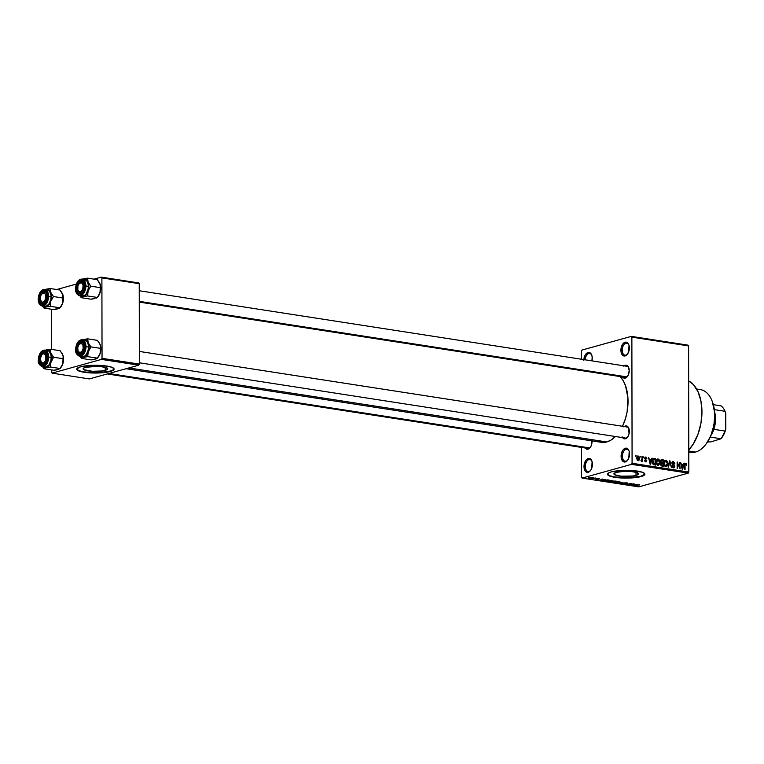 <?xml version="1.0" encoding="UTF-8"?>
<svg xmlns="http://www.w3.org/2000/svg" width="764" height="764" viewBox="0 0 764 764"><rect width="100%" height="100%" fill="white"/><g stroke="black" fill="none" stroke-linecap="round" stroke-linejoin="round"><path stroke-width="1.15" d="M626.06 449.261A6.074 3.572 -81.2 0 0 622.412 456.213A6.074 3.572 -81.2 0 0 626.079 461.141L625.334 461.943A7.01 4.126 98.8 0 1 621.103 456.261A7.01 4.126 98.8 0 1 625.315 448.229L626.06 449.261L627.874 449.547L626.06 449.261A6.074 3.572 98.8 0 1 626.996 449.203A6.074 3.572 98.8 0 1 629.154 451.161A6.074 3.572 -81.2 0 0 626.06 449.261L625.315 448.229L627.655 448.735L629.211 451.381L628.839 457.922L627.674 460.138L625.334 461.943L623.72 461.867L622.354 460.759L621.189 457.569L621.428 453.549L622.975 450.034L625.315 448.229A7.01 4.126 98.8 0 1 629.03 450.798A7.01 4.126 98.8 0 1 627.559 460.291A7.01 4.126 98.8 0 1 625.334 461.943L626.079 461.141A6.074 3.572 98.8 0 1 625.143 461.208A6.074 3.572 98.8 0 1 622.45 455.439A6.074 3.572 98.8 0 1 626.06 449.261M625.878 343.237A6.074 3.572 -81.2 0 0 622.23 350.189A6.074 3.572 -81.2 0 0 625.897 355.117L625.153 355.919A7.01 4.126 98.8 0 1 620.922 350.227A7.01 4.126 98.8 0 1 625.124 342.205L625.878 343.237L627.693 343.513L625.878 343.237A6.074 3.572 98.8 0 1 626.814 343.17A6.074 3.572 98.8 0 1 628.963 345.137A6.074 3.572 -81.2 0 0 625.878 343.237L625.124 342.205L627.473 342.711L629.03 345.357L628.648 351.898L626.766 354.945L625.153 355.919L623.539 355.843L622.163 354.735L621.008 351.545L621.237 347.515L622.784 344.01L625.124 342.205A7.01 4.126 98.8 0 1 628.839 344.774A7.01 4.126 98.8 0 1 627.368 354.267A7.01 4.126 98.8 0 1 625.153 355.919L625.897 355.117A6.074 3.572 98.8 0 1 624.952 355.174A6.074 3.572 98.8 0 1 622.259 349.415A6.074 3.572 98.8 0 1 625.878 343.237M588.777 353.541A6.074 3.572 -81.2 0 0 585.157 359.806A6.074 3.572 98.8 0 1 588.777 353.541L590.591 353.818L588.777 353.541A6.074 3.572 98.8 0 1 589.712 353.474A6.074 3.572 98.8 0 1 591.871 355.441A6.074 3.572 -81.2 0 0 588.777 353.541L588.032 352.51L588.777 353.541M583.858 359.605A7.01 4.126 98.8 0 1 588.032 352.51L589.646 352.586L591.537 354.582L592.176 356.883L591.938 360.904M588.958 459.565A6.074 3.572 -81.2 0 0 585.319 466.527A6.074 3.572 -81.2 0 0 588.987 471.445L588.242 472.248A7.01 4.126 98.8 0 1 584.011 466.565A7.01 4.126 98.8 0 1 588.213 458.534L588.958 459.565L590.782 459.852L588.958 459.565A6.074 3.572 98.8 0 1 589.904 459.508A6.074 3.572 98.8 0 1 592.052 461.475A6.074 3.572 -81.2 0 0 588.958 459.565L588.213 458.534L590.553 459.04L592.119 461.685L591.737 468.227L590.582 470.443L588.242 472.248L586.628 472.171L585.253 471.063L584.097 467.874L584.326 463.853L585.873 460.339L588.213 458.534A7.01 4.126 98.8 0 1 591.928 461.103A7.01 4.126 98.8 0 1 590.457 470.595A7.01 4.126 98.8 0 1 588.242 472.248L588.987 471.445A6.074 3.572 98.8 0 1 588.041 471.512A6.074 3.572 98.8 0 1 585.348 465.744A6.074 3.572 98.8 0 1 588.958 459.565M105.231 370.311A12.3 2.559 -0.1 0 1 91.518 371.228A12.3 2.559 -0.1 0 1 83.114 368.811A12.3 2.559 -0.1 0 1 85.587 367.274L98.489 366.309L106.005 367.474L107.686 368.916L106.492 369.881L101.66 370.989L92.339 371.275L83.801 369.652L83.505 368.172L85.587 367.274A12.3 2.559 -0.1 0 1 99.31 366.357A12.3 2.559 -0.1 0 1 107.705 368.773A12.3 2.559 -0.1 0 1 105.231 370.311L105.231 367.236L105.231 370.311M76.744 369.012A18.689 3.887 179.9 0 0 89.904 372.517A18.689 3.887 179.9 0 0 110.341 371.103L110.341 371.466A18.689 3.887 -0.1 0 1 89.493 372.851A18.689 3.887 -0.1 0 1 76.725 369.193A18.689 3.887 -0.1 0 1 80.478 366.844L76.753 368.974L77.775 370.473L81.471 371.772L90.744 372.928L107.858 372.039L112.251 370.817L114.075 369.346L113.922 368.582L111.515 367.159L103.522 365.641L89.245 365.498L80.478 366.844A18.689 3.887 -0.1 0 1 101.335 365.459A18.689 3.887 -0.1 0 1 114.103 369.127A18.689 3.887 -0.1 0 1 110.341 371.466L110.341 371.103A18.689 3.887 179.9 0 0 114.084 368.945L112.251 370.454L107.858 371.667L94.364 372.67L84.174 371.915L79.313 370.788L76.906 369.365M636.02 475.37A12.3 2.559 -0.1 0 1 622.307 476.278A12.3 2.559 -0.1 0 1 613.903 473.871A12.3 2.559 -0.1 0 1 616.376 472.324L624.484 471.321L631.541 471.531L636.794 472.534L638.475 473.976L637.281 474.941L632.449 476.039L620.865 476.163L614.59 474.711L613.922 473.728L616.376 472.324A12.3 2.559 -0.1 0 1 630.099 471.417A12.3 2.559 -0.1 0 1 638.503 473.823A12.3 2.559 -0.1 0 1 636.02 475.37L636.02 472.295L636.02 475.37M607.533 474.062A18.689 3.887 179.9 0 0 620.693 477.567A18.689 3.887 179.9 0 0 641.13 476.163L641.13 476.526A18.689 3.887 -0.1 0 1 620.282 477.911A18.689 3.887 -0.1 0 1 607.514 474.243A18.689 3.887 -0.1 0 1 611.276 471.904L608.106 473.269L607.695 474.788L608.564 475.523L614.963 477.338L621.533 477.987L635.696 477.548L643.04 475.876L644.864 474.406L644.711 473.642L642.304 472.209L630.873 470.443L620.034 470.557L611.276 471.904A18.689 3.887 -0.1 0 1 632.124 470.519A18.689 3.887 -0.1 0 1 644.892 474.177A18.689 3.887 -0.1 0 1 641.13 476.526L641.13 476.163A18.689 3.887 179.9 0 0 644.873 473.995L641.13 476.163L628.81 477.691L614.963 476.975L610.102 475.848L607.695 474.425M624.188 365.851A6.542 3.849 98.8 0 1 625.277 365.297L625.869 366.109L625.277 365.297L626.05 365.211L628.065 366.395L629.221 370.607L628.084 375.449L625.305 378.094A6.542 3.849 98.8 0 1 622.469 376.929M623.777 366.204L625.277 365.297A6.542 3.849 98.8 0 1 628.743 367.694A6.542 3.849 98.8 0 1 627.378 376.556A6.542 3.849 98.8 0 1 625.305 378.094L626.05 377.292A5.606 3.304 -81.2 0 0 627.607 376.241A5.606 3.304 98.8 0 1 626.05 377.292L625.305 378.094L623.796 378.027L622.03 376.155M625.258 438.039A5.606 3.304 -81.2 0 0 626.155 437.992L625.41 438.784A6.542 3.849 98.8 0 1 622.574 437.629M624.293 426.541A6.542 3.849 98.8 0 1 625.382 425.987L625.974 426.809L625.382 425.987L626.891 426.054L628.657 427.926L629.039 433.828L628.189 436.139L626.174 438.45L623.901 438.717L622.135 436.855M591.928 440.436L591.355 445.402L590.266 447.465L588.834 448.353A5.606 3.304 -81.2 0 0 590.391 447.303A5.606 3.304 98.8 0 1 588.834 448.353L588.089 449.156A6.542 3.849 98.8 0 1 585.253 447.99M588.834 448.353A5.606 3.304 98.8 0 1 587.965 448.411M623.882 426.895L625.382 425.987A6.542 3.849 98.8 0 1 628.858 428.384A6.542 3.849 98.8 0 1 627.483 437.247A6.542 3.849 98.8 0 1 625.41 438.784L626.155 437.992A5.606 3.304 -81.2 0 0 627.712 436.932A5.606 3.304 98.8 0 1 626.155 437.992A5.606 3.304 98.8 0 1 625.286 438.039L139.363 362.785M626.031 366.328L627.702 366.586L626.031 366.328A5.606 3.304 98.8 0 1 626.891 366.271A5.606 3.304 98.8 0 1 628.867 368.067A5.606 3.304 -81.2 0 0 626.031 366.328M626.05 377.292A5.606 3.304 98.8 0 1 625.181 377.349L139.258 302.095M688.784 449.929A39.251 23.101 -81.2 0 0 701.954 411.767A39.251 23.101 -81.2 0 0 688.66 380.959L693.273 384.493L697.933 391.54L700.913 400.909L701.954 411.767L700.951 423.189L698.01 434.2L693.368 443.836L688.784 449.929M128.858 367.942L606.74 441.955A35.507 20.905 -81.2 0 0 615.45 436.521L610.904 440.131L606.74 441.955L128.858 367.942M622.498 426.264A35.507 20.905 -81.2 0 0 620.148 376.576L623.157 380.606L625.487 385.619L627.932 397.92L627.139 411.634L625.544 418.366L622.498 426.264M631.866 337.134L632.086 463.271L688.822 472.056L688.603 345.92L631.866 337.134L631.303 336.37L688.039 345.166L688.603 345.92L688.039 345.166L631.303 336.37L581.834 350.113L631.303 336.37L631.866 337.134L632.086 463.271L631.522 464.34L688.259 473.126L638.79 486.869L582.063 478.083L631.522 464.34L632.086 463.271L688.822 472.056L688.603 345.92L631.866 337.134M640.079 457.197L640.557 456.356L640.079 457.197M641.98 458.992L641.98 456.576L642.467 461.303L641.989 460.482L641.54 461.217L640.967 460.902L641.98 458.992L640.967 460.902L641.989 460.482L642.467 461.303L642.457 456.652L641.98 456.576L641.98 458.992M643.336 457.703L643.813 456.862L643.336 457.703M645.733 461.895L646.802 460.73L644.558 458.486L645.675 457.731L646.869 458.744L645.704 457.073L644.558 458.4L645.475 457.053L646.716 457.999L646.869 458.744L645.742 457.741L645.036 458.352L646.793 460.988L645.733 461.895L644.663 460.663L645.828 461.236L646.325 460.749L644.558 458.4L646.325 460.749L645.714 461.227L644.635 460.396L646.163 461.876M651.186 459.909L652.093 458.142L650.661 464.311L650.154 464.235L648.626 457.607L649.543 459.661L651.186 459.909L649.543 459.661L648.626 457.607L650.154 464.235L650.661 464.311L652.093 458.142L651.186 459.909L649.285 460.444L651.186 459.909M658.062 458.983L656.706 459.747L656.238 461.972L658.071 465.543L659.905 462.468L659.418 462.602L659.905 462.468L659.428 460.195L658.062 458.983L657.107 459.25L658.272 459.03L659.313 459.966L659.829 463.576L658.301 465.562L656.944 464.76L656.257 462.535L656.477 460.253L657.556 459.011M665.864 460.195L664.508 460.959L664.04 463.185L665.874 466.756L667.707 463.672L667.23 463.805L667.23 461.408L665.864 460.195L664.909 460.463L666.074 460.243L667.115 461.179L667.631 464.789L666.103 466.775L664.747 465.973L664.059 463.738L664.279 461.456L665.358 460.214M685.671 463.261L684.601 465.228L685.079 469.65L685.079 465.257L684.601 465.391L685.146 464.407L684.63 464.55L685.652 464.006L686.702 465.41L686.416 463.824L685.031 463.442L686.273 463.605L686.702 465.41L685.9 464.12L685.212 464.226L684.611 469.573L684.63 464.522L685.318 463.271M683.217 464.875L684.124 463.099L682.691 469.277L682.185 469.201L680.657 462.564L681.574 464.617L683.217 464.875L681.574 464.617L680.657 462.564L682.185 469.201L682.691 469.277L684.124 463.099L683.217 464.875L681.316 465.4L683.217 464.875M679.654 467.53L679.645 462.411L680.132 468.876L677.611 463.366L677.62 468.494L677.143 468.418L677.133 462.019L679.654 467.53L677.133 462.019L677.143 468.418L677.62 468.494L677.611 463.366L680.132 468.876L679.645 462.411L679.654 467.53M673.418 467.921L674.765 466.384L671.852 463.165L673.275 462.086L674.899 463.748L673.323 461.351L671.842 462.974L673.027 461.332L674.803 462.936L674.421 463.758L673.189 462.077L672.32 462.917L674.421 465.152L674.688 467.033L673.265 467.893L672.005 466.155L672.454 465.782L673.571 467.186L674.287 466.116L672.253 464.302L671.842 462.974L672.568 464.607L674.144 465.61L673.399 467.176L671.986 465.792L673.924 467.902M668.032 467.005L669.971 460.912L671.394 467.53L669.77 461.628L668.529 467.081L668.032 467.005L668.529 467.081L669.77 461.628L671.394 467.53L669.512 460.835L668.032 467.005M661.882 459.661L660.44 461.313L661.146 459.708L663.353 459.89L663.372 466.288L661.376 465.897L660.669 464.894L661.089 462.984L660.44 461.313L661.089 462.984L660.583 464.245L661.891 466.059L663.372 466.288L663.353 459.89L661.242 459.67M654.156 458.467L652.37 461.418L653.105 458.706L655.55 458.677L655.56 465.075L653.478 464.636L652.58 463.185L652.37 461.418L653.478 464.636L655.56 465.075L655.55 458.677L653.506 458.486M638.083 460.711L639.401 458.505L638.924 458.639L639.401 458.505L638.074 455.888L636.756 458.142L637.004 456.576L637.911 455.879L639.21 457.082L639.153 460.043L637.759 460.606L636.813 458.944L636.756 458.142L638.465 460.692M635.6 456.5L636.078 455.659L635.6 456.5M581.28 351.182L581.289 359.204L581.28 351.182L581.834 350.113L581.28 351.182M581.442 447.398L581.499 477.319L582.063 478.083L631.522 464.34L688.259 473.126L688.822 472.056L688.259 473.126L638.79 486.869L582.063 478.083L581.499 477.319L581.442 447.398M593.638 477.681L593.074 477.834L593.638 477.681M596.894 478.188L596.331 478.34L596.894 478.188M605.145 479.467L601.917 479.477L602.185 479.009L599.769 480.336L605.651 479.544L601.917 479.477L602.185 479.009L599.769 480.336L605.145 479.467M612.413 480.833L609.156 480.461L607.084 481.444L611.171 481.377L612.384 480.9L611.668 480.451L607.819 480.728L607.628 481.578L611.534 481.282L612.413 480.833L611.668 480.451M620.225 482.046L617.369 481.626L614.781 482.6L618.573 482.676L620.187 482.103L619.47 481.664L615.631 481.941L615.431 482.781L619.337 482.495L620.225 482.046L619.47 481.664M626.929 482.819L624.054 482.991L624.876 483.803L622.259 483.688L625.296 483.889L625.764 483.574L624.56 483.106L625.334 482.886L627.397 483.354L624.303 482.905L625.191 483.65L622.717 483.402L622.975 483.946L625.401 483.86L624.79 482.972L627.168 483.431L627.168 482.858L627.168 483.431M637.176 484.424L635.591 484.691L633.948 484.433L634.216 483.965L631.799 485.293L637.682 484.5L635.591 484.691L633.948 484.433L634.216 483.965L631.799 485.293L637.176 484.424M639.745 484.892L634.216 485.665L639.277 484.729M633.203 483.813L630.052 484.682L631.198 483.497L630.692 483.421L626.757 484.51L630.386 483.707L629.23 484.901L629.737 484.978L633.671 483.879L630.052 484.682L631.198 483.497L630.692 483.421L626.757 484.51L630.386 483.707L629.23 484.901L629.737 484.978L633.203 483.813M623.061 482.237L617.637 483.106L622.861 482.409L620.998 483.622L623.061 482.237L617.637 483.106L622.861 482.409L620.998 483.622L623.061 482.237M615.44 481.062L610.808 481.931L612.976 482.38L616.911 481.291L611.181 481.673L612.976 482.38L616.911 481.291L615.44 481.062M607.714 479.859L602.92 480.651L605.174 481.167L609.109 480.078L603.932 480.136L603.159 480.833L605.174 481.167L609.109 480.078L607.714 479.859M599.31 478.541L595.805 479.181L599.625 478.952L597.238 478.617L597.725 479.248L596.369 479.362L598.26 479.305L597.792 478.675L599.549 478.971M595.538 477.977L591.756 478.589L595.538 477.977M591.68 477.357L588.146 477.92L590.792 478.14L592.196 477.71L591.68 477.357L588.853 477.576L588.719 478.178L591.527 477.977L591.68 477.357L591.527 477.977M51.341 309.21L51.417 349.377L51.341 309.21M51.446 369.9L52.019 373.138L101.478 359.395L138.809 365.182L89.34 378.915L52.019 373.138L101.478 359.395L102.042 358.326L139.363 364.103L139.229 283.673L101.898 277.895L102.042 358.326L101.898 277.895L101.335 277.131L138.666 282.919L139.229 283.673L138.666 282.919L101.335 277.131L94.067 279.156L101.335 277.131L101.898 277.895L139.229 283.673L139.363 364.103L102.042 358.326L101.478 359.395L138.809 365.182L139.363 364.103L138.809 365.182L89.34 378.915L52.019 373.138L51.446 369.9M56.737 289.527L76.314 284.084L56.737 289.527M126.06 368.716L601.249 442.318A35.507 20.905 -81.2 0 0 606.74 441.955L602.576 442.452L598.565 441.582M583.82 360.532L585.052 355.346L588.032 352.51A7.01 4.126 98.8 0 1 591.747 355.079A7.01 4.126 98.8 0 1 591.947 360.856M591.976 440.885A6.542 3.849 98.8 0 1 590.161 447.618A6.542 3.849 98.8 0 1 588.089 449.156L586.58 449.089L584.804 447.217M626.136 427.019A5.606 3.304 98.8 0 1 627.005 426.961A5.606 3.304 98.8 0 1 628.973 428.757A5.606 3.304 -81.2 0 0 626.136 427.019M627.788 459.985A6.074 3.572 98.8 0 1 626.079 461.141A6.074 3.572 -81.2 0 0 627.788 459.985M627.597 353.952A6.074 3.572 98.8 0 1 625.897 355.117A6.074 3.572 -81.2 0 0 627.597 353.952M590.687 470.29A6.074 3.572 98.8 0 1 588.987 471.445A6.074 3.572 -81.2 0 0 590.687 470.29M639.076 484.701L639.076 485.226L639.076 484.701M634.97 484.796L632.42 485.216L633.652 484.281L634.97 484.796L632.42 485.216L634.97 484.796M629.737 484.376L629.737 484.978L629.737 484.376M630.052 484.051L630.052 484.682L630.052 484.051M625.401 483.86L624.79 482.972M622.717 483.402L622.975 483.946M619.021 481.788L619.337 482.495L615.889 482.657L615.402 482.008L619.021 481.606L618.286 482.561L615.402 482.294L618.21 481.731L619.021 481.788L618.869 482.418M615.889 482.657L615.402 482.294M615.631 481.941L615.431 482.781M612.976 482.17L611.725 481.568L612.709 481.196L614.141 481.855L612.967 482.179L611.725 481.731L614.141 481.654L612.967 482.179M611.181 481.673L611.506 482.151M615.975 481.339L614.6 481.721L613.32 481.053L615.975 481.139L614.6 481.721L613.32 481.224L615.975 481.339M607.819 480.728L607.628 481.578M611.066 481.205L608.087 481.444L607.6 480.795L611.21 480.403L611.066 481.205L609.357 481.492L607.724 481.005L610.837 480.537L611.066 481.205L611.763 480.89L611.21 480.585M603.837 480.747L604.4 480.021L608.173 480.136L605.155 480.967L603.722 480.709L604.4 480.212L608.173 479.935L603.837 480.747M603.722 480.709L604.4 480.212M602.939 479.83L600.389 480.25L601.621 479.314L602.939 479.83L600.389 480.25L602.939 479.83M588.719 477.615L588.719 478.178L588.719 477.615M588.853 477.576L588.719 478.178M591.049 477.901L589.139 478.073L589.35 477.452L591.26 477.309L589.961 478.092L589.139 478.073L589.35 477.634L591.049 477.901L591.613 477.347M608.087 481.444L607.6 481.081M686.416 463.824L685.719 464.025L686.416 463.824M685.327 464.092L684.659 464.283M685.146 464.407L685.652 464.006M683.57 463.251L684.124 463.099L683.57 463.251M683.054 465.601L682.061 468.657L681.335 465.505L683.054 465.601L681.736 465.391L682.405 468.571L683.054 465.601M679.645 462.612L680.122 462.487L679.645 462.612M677.133 463.49L677.611 463.366L677.133 463.49M677.133 462.239L677.639 462.096L677.133 462.239M673.323 461.351L672.74 461.37M672.511 467.425L673.399 467.176L672.511 467.425M672.587 467.492L673.399 467.176M669.455 461.055L669.971 460.912L669.455 461.055M669.283 461.762L669.77 461.628L669.283 461.762M669.054 462.745L669.57 462.602L669.054 462.745M667.23 461.408L666.724 461.551L667.23 461.408M665.874 466.756L666.389 466.728M663.62 460.816L664.986 462.029M664.728 461.59L664.231 461.064M665.091 466.432L665.387 465.41M667.23 463.586L665.874 466.011L664.976 466.26L665.874 466.011L664.26 464.884L664.518 463.28L664.04 463.404L665.874 460.94L667.23 463.385L666.361 461.15L664.966 461.341L664.518 463.462L665.158 465.582L666.676 465.734L667.23 463.586M665.052 466.327L665.874 466.011M664.355 461.275L665.874 460.94M660.573 460.425L661.051 460.501L660.573 460.425M661.586 460.377L663.353 459.89L661.586 460.377M662.885 463.547L662.894 465.467L661.366 465.887L662.894 465.467L661.041 465.62L662.063 465.333L660.583 464.34L661.5 463.395L660.659 463.633L662.885 463.547L661.395 463.433L661.061 464.331L661.414 465.142L662.894 465.467L662.885 463.547M662.885 460.558L662.885 462.803L660.755 463.395L662.885 462.803L661.013 462.917L661.949 462.659L660.449 461.513L661.385 460.406L660.507 460.654L662.885 460.558L661.385 460.406L660.917 461.227L661.366 462.459L662.885 462.803L662.885 460.558M659.428 460.195L658.921 460.339L659.428 460.195M658.071 465.543L658.587 465.524M655.818 459.613L657.183 460.826M656.925 460.377L656.419 459.852M657.288 465.219L657.575 464.206M657.25 465.114L658.874 464.531L659.38 463.242L659.428 462.382L658.062 464.798L657.174 465.047L658.062 464.798L656.448 463.672L656.715 462.067L656.238 462.201L658.071 459.727L659.428 462.382L659.141 460.749L658.071 459.727M652.752 459.221L655.55 458.677L652.752 459.221M653.029 459.966L653.191 463.404L655.082 464.254L655.082 459.355L655.082 464.254L653.201 464.416L654.242 464.12L652.943 464.063L653.564 463.891L652.848 461.504L652.37 461.628L653.029 459.966L652.475 460.119L655.082 459.355L653.65 459.231L653.029 459.966L654.223 459.221M651.539 458.295L652.093 458.142L651.539 458.295M651.024 460.635L650.03 463.7L649.304 460.539L651.024 460.635L649.706 460.434L650.374 463.605L651.024 460.635M645.036 458.352L645.675 457.731M644.969 461.437L645.714 461.227L644.969 461.437M646.325 460.749L645.714 461.227M643.336 456.987L643.813 456.862L643.336 456.987M641.98 456.776L642.457 456.652L641.98 456.776M640.996 460.759L641.989 460.482L640.996 460.759M641.426 461.227L641.989 460.482M640.079 456.49L640.557 456.356L640.079 456.49M637.377 460.291L638.857 459.25L638.933 458.429L637.348 460.253L638.093 460.043L636.765 458.304L638.064 456.547L638.933 458.429L638.064 456.547M636.909 456.824L637.854 456.566L637.262 458.744L638.093 460.043M635.6 455.793L636.078 455.659L635.6 455.793M657.728 459.737L656.725 462.44L658.062 464.798M688.784 452.097L690.646 452.383A31.773 18.699 -81.2 0 0 695.565 452.059A31.773 18.699 98.8 0 1 688.784 451.925M696.94 389.592A31.773 18.699 98.8 0 1 712.306 401.549A31.773 18.699 98.8 0 1 705.64 444.591A31.773 18.699 98.8 0 1 695.565 452.059L688.784 451.008L695.565 452.059A31.773 18.699 -81.2 0 0 714.474 419.751A31.773 18.699 -81.2 0 0 700.378 389.592L696.615 389M712.306 401.549L714.712 413.018L714.025 424.927L710.635 436.254L706.07 444.027A30.837 18.155 -81.2 0 0 712.554 402.236A30.837 18.155 -81.2 0 0 712.43 401.902M88.681 343.752L88.175 342.683A9.092 5.358 98.8 0 1 88.92 346.932L90.887 346.866L88.175 342.683L87.717 338.844L97.41 340.352L99.626 343.466L100.628 346.541L100.59 348.365L90.887 346.866L88.681 343.752M78.129 351.163A5.606 3.304 -81.2 0 0 82.779 352.529A5.606 3.304 98.8 0 1 80.354 353.646A5.606 3.304 98.8 0 1 78.129 351.163A5.606 3.304 -81.2 0 0 78.243 351.536A5.606 3.304 -81.2 0 0 80.373 353.646A5.606 3.304 -81.2 0 0 82.779 352.529A5.606 3.304 98.8 0 1 80.373 353.646A5.606 3.304 98.8 0 1 80.354 353.646A5.606 3.304 98.8 0 1 78.129 351.163M76.524 349.081L77.661 349.043L76.524 349.081L77.67 344.23L80.449 341.584L81.958 341.661L83.238 342.692L84.393 346.894A6.542 3.849 98.8 0 1 82.55 352.844A6.542 3.849 98.8 0 1 78.558 354.104A6.542 3.849 98.8 0 1 76.524 349.081A6.542 3.849 98.8 0 1 79.485 342.052A6.542 3.849 98.8 0 1 83.916 343.981A6.542 3.849 98.8 0 1 84.393 346.894L83.257 351.736L80.478 354.381L78.969 354.315L77.689 353.283L76.524 349.081M75.741 349.434L75.741 349.301A7.85 4.622 98.8 0 1 80.449 340.305A7.85 4.622 98.8 0 1 85.186 346.675L85.969 346.646A8.414 4.947 -81.2 0 0 81.929 339.713M81.528 356.587L84.451 356.244L86.275 354.506L88.127 350.294L88.509 347.047A8.414 4.947 -81.2 0 0 84.737 340.133L82.197 339.741A8.414 4.947 98.8 0 1 85.969 346.646L88.509 347.047L88.118 344.001L87.02 341.642L84.422 340.104M99.721 343.676L100.819 347.63L100.686 351.134L99.654 354.687L97.439 358.144L87.745 356.645L87.87 352.882L90.887 346.866L100.59 348.365L100.141 353.426L97.505 357.934M96.121 358.918L91.126 359.901L81.433 358.392L83.467 357.342L87.745 356.645L97.439 358.144L94.698 359.319M100.122 344.535L97.41 340.352L87.717 338.844L83.429 339.55L85.53 339.646L87.784 341.823L88.872 345.777L88.509 350.447L86.79 354.582L84.88 356.645L81.433 358.392L79.848 356.32L81.433 358.392L91.126 359.901L93.466 359.596L97.439 358.144L100.141 353.426A9.092 5.358 -81.2 0 0 100.199 344.736L100.199 344.736M83.429 339.55L82.12 340.047L83.429 339.55A9.092 5.358 98.8 0 1 88.175 342.683L87.717 338.844L82.722 339.827A9.092 5.358 98.8 0 1 83.429 339.55M83.467 357.342L80.134 356.435A9.092 5.358 98.8 0 0 83.467 357.342L87.745 356.645L88.194 351.583A9.092 5.358 98.8 0 1 83.467 357.342M82.159 356.759A8.414 4.947 -81.2 0 0 88.509 347.047L85.969 346.646A8.414 4.947 98.8 0 1 79.628 356.368L82.159 356.759M79.895 356.396A8.414 4.947 -81.2 0 0 85.969 346.646L85.186 346.675L84.384 342.625L82.254 340.391L80.449 340.305L77.832 342.329L76.094 346.264L75.837 350.772L77.135 354.343L79.551 355.776L81.395 355.26L83.811 352.49L85.186 346.675A7.85 4.622 98.8 0 1 80.478 355.661A7.85 4.622 98.8 0 1 75.741 349.301L76.581 349.282M79.198 344.249A5.606 3.304 98.8 0 1 82.063 342.558A5.606 3.304 98.8 0 1 84.04 344.354A5.606 3.304 -81.2 0 0 79.198 344.249A5.606 3.304 98.8 0 1 82.044 342.558L81.156 343.37A4.67 2.75 98.8 0 1 83.19 348.374A4.67 2.75 98.8 0 1 79.771 352.605L78.043 350.982L77.737 347.601L79.026 344.44L81.156 343.37L82.884 344.994L83.19 348.374L81.901 351.526L79.771 352.605A4.67 2.75 98.8 0 1 77.995 350.848A4.67 2.75 98.8 0 1 78.978 344.516A4.67 2.75 98.8 0 1 81.156 343.37L82.044 342.558A5.606 3.304 98.8 0 1 82.063 342.558A5.606 3.304 98.8 0 1 84.04 344.354A5.606 3.304 -81.2 0 0 82.044 342.558A5.606 3.304 -81.2 0 0 79.427 343.934L78.978 344.516M89.312 349.119L90.887 346.866L88.92 346.932A9.092 5.358 98.8 0 1 88.194 351.583L89.312 349.119M97.439 358.144L98.289 357.055A9.092 5.358 -81.2 0 0 100.141 353.426L100.456 345.557M627.024 426.971L139.344 351.43L627.005 426.961M79.084 283.559A5.606 3.304 98.8 0 1 81.958 281.868A5.606 3.304 98.8 0 1 83.935 283.664A5.606 3.304 -81.2 0 0 79.084 283.559A5.606 3.304 98.8 0 1 80.249 282.336A5.606 3.304 98.8 0 1 81.958 281.868A5.606 3.304 98.8 0 1 83.935 283.664A5.606 3.304 -81.2 0 0 80.249 282.336L79.647 283.062A4.67 2.75 98.8 0 1 83.075 285.392A4.67 2.75 98.8 0 1 81.07 291.523L81.958 292.488A5.606 3.304 -81.2 0 0 82.674 291.838A5.606 3.304 98.8 0 1 81.958 292.488A5.606 3.304 98.8 0 1 80.249 292.946A5.606 3.304 98.8 0 1 78.014 290.473A5.606 3.304 -81.2 0 0 82.674 291.838A5.606 3.304 98.8 0 1 80.249 292.946A5.606 3.304 98.8 0 1 78.014 290.473M139.258 301.36L626.891 376.891L139.258 301.36M79.647 283.062L77.928 285.65L77.832 289.986L79.437 291.867L81.586 291.074L82.779 288.945L83.075 285.392L81.777 282.957L79.647 283.062L80.249 282.336A5.606 3.304 -81.2 0 0 79.313 283.243L78.864 283.826A4.67 2.75 98.8 0 1 79.647 283.062M77.89 290.148L78.138 290.836A5.606 3.304 -81.2 0 0 81.958 292.488L81.07 291.523A4.67 2.75 98.8 0 1 77.89 290.148A4.67 2.75 98.8 0 1 78.864 283.826M40.673 361.21L40.922 361.897A5.606 3.304 -81.2 0 0 44.742 363.54L43.854 362.585A4.67 2.75 98.8 0 1 40.673 361.21A4.67 2.75 98.8 0 1 41.648 354.878A4.67 2.75 98.8 0 1 42.431 354.124L43.032 353.398A5.606 3.304 -81.2 0 0 42.096 354.305L41.648 354.878M589.674 447.943L108.908 373.481L589.674 447.943M41.867 354.62A5.606 3.304 98.8 0 1 44.742 352.93A5.606 3.304 98.8 0 1 46.719 354.716A5.606 3.304 -81.2 0 0 43.032 353.398A5.606 3.304 98.8 0 1 44.742 352.93A5.606 3.304 98.8 0 1 46.719 354.716A5.606 3.304 -81.2 0 0 41.867 354.62A5.606 3.304 98.8 0 1 43.032 353.398L42.431 354.124A4.67 2.75 98.8 0 1 45.859 356.454A4.67 2.75 98.8 0 1 43.854 362.585L45.238 360.818L45.926 358.221L45.009 354.42L43.519 353.722L41.915 354.572L40.358 358.488L41.275 362.279L42.221 362.929L43.854 362.585L44.742 363.54A5.606 3.304 98.8 0 1 43.032 364.008A5.606 3.304 98.8 0 1 40.798 361.525A5.606 3.304 -81.2 0 0 45.448 362.9A5.606 3.304 98.8 0 1 44.742 363.54A5.606 3.304 -81.2 0 0 45.448 362.9A5.606 3.304 98.8 0 1 43.032 364.008A5.606 3.304 98.8 0 1 40.798 361.525M41.762 293.93A5.606 3.304 98.8 0 1 44.637 292.24A5.606 3.304 98.8 0 1 46.614 294.025A5.606 3.304 -81.2 0 0 44.618 292.23A5.606 3.304 98.8 0 1 44.637 292.24A5.606 3.304 98.8 0 1 46.614 294.025A5.606 3.304 -81.2 0 0 41.762 293.93A5.606 3.304 98.8 0 1 44.618 292.23L43.729 293.042A4.67 2.75 98.8 0 1 45.754 298.055A4.67 2.75 98.8 0 1 42.335 302.286L40.387 299.908L40.788 295.534L42.631 293.242L44.245 293.204L45.124 294.035L45.821 296.251L45.573 298.944L43.968 301.723L42.335 302.286L42.946 303.318A5.606 3.304 -81.2 0 0 45.343 302.21A5.606 3.304 98.8 0 1 42.946 303.318A5.606 3.304 98.8 0 1 42.927 303.318A5.606 3.304 98.8 0 1 40.693 300.835A5.606 3.304 -81.2 0 0 40.817 301.207A5.606 3.304 -81.2 0 0 42.946 303.318L42.335 302.286A4.67 2.75 98.8 0 1 40.568 300.519A4.67 2.75 98.8 0 1 41.542 294.188A4.67 2.75 98.8 0 1 43.729 293.042L44.618 292.23A5.606 3.304 -81.2 0 0 41.991 293.615L41.542 294.188M714.56 411.662L715.343 418.71A20.561 12.1 98.8 0 1 711.179 434.964A20.561 12.1 -81.2 0 0 715.343 418.71L714.741 418.615L715.343 418.71A20.561 12.1 -81.2 0 0 714.674 412.398A20.561 12.1 98.8 0 1 715.343 418.71L715.524 418.978A19.625 11.555 -81.2 0 0 714.636 411.939M715.524 418.978L713.862 429.33A19.625 11.555 -81.2 0 0 715.524 418.978M710.997 435.384A19.625 11.555 -81.2 0 0 713.862 429.33A19.625 11.555 98.8 0 1 710.997 435.384M725.533 412.636L725.771 413.324A18.689 11.002 -81.2 0 0 725.542 412.675L725.026 411.29L714.369 409.647L725.026 411.29A19.625 11.555 -81.2 0 0 720.977 405.846L713.337 404.672L720.977 405.846A19.625 11.555 98.8 0 1 725.026 411.29L725.771 413.324L725.8 429.263L725.055 431.068L713.862 429.33L725.055 431.068A19.625 11.555 98.8 0 1 721.178 438.565A19.625 11.555 98.8 0 1 721.035 438.756L710.797 441.917L707.569 441.926L710.797 441.917L721.035 438.756A19.625 11.555 -81.2 0 0 725.055 431.068L721.588 438.03M710.253 437.084L721.035 438.756L710.253 437.084M725.428 412.35L725.8 429.263A18.689 11.002 -81.2 0 1 721.627 437.992L721.178 438.565M99.616 282.986L97.305 279.662L87.612 278.153L97.305 279.662L100.351 284.867L100.036 292.736A9.092 5.358 -81.2 0 0 100.762 288.085L100.036 292.736L97.334 297.454L87.64 295.954L88.089 290.893L90.782 286.175L88.07 281.992L87.612 278.153L82.015 279.357L84.747 278.774L86.666 279.777L88.07 281.992L88.767 285.087L87.698 291.972L86.093 294.703L83.362 296.652L87.64 295.954L97.334 297.454L91.021 299.211L81.328 297.702L91.021 299.211L94.593 298.628M76.419 288.391A6.542 3.849 98.8 0 1 79.38 281.362A6.542 3.849 98.8 0 1 83.811 283.291A6.542 3.849 98.8 0 1 84.288 286.204L82.55 292.01L80.373 293.691L78.176 293.223L77.088 291.762L76.419 288.391L78.157 282.584L79.58 281.228L81.853 280.961L83.62 282.833L84.288 286.204A6.542 3.849 98.8 0 1 82.445 292.154A6.542 3.849 98.8 0 1 78.453 293.414A6.542 3.849 98.8 0 1 76.419 288.391L77.556 288.353L76.419 288.391M79.79 295.706A8.414 4.947 -81.2 0 0 85.864 285.956L85.081 285.984A7.85 4.622 98.8 0 1 80.373 294.971A7.85 4.622 98.8 0 1 75.636 288.611L76.476 288.591M79.513 295.678L82.054 296.069A8.414 4.947 -81.2 0 0 88.404 286.347L85.864 285.956A8.414 4.947 98.8 0 1 79.513 295.678C76.753 294.646 75.426 292.316 75.521 288.677L76.438 292.65L77.747 294.407L79.446 295.076L81.29 294.57L83.706 291.8L84.995 287.503L84.718 283.148L82.97 280.178L80.344 279.614L78.539 280.703L76.429 284.122L75.636 288.611A7.85 4.622 98.8 0 1 80.344 279.614A7.85 4.622 98.8 0 1 85.081 285.984L88.404 286.347L88.299 284.771L86.915 280.942L84.317 279.414M79.742 295.63L81.328 297.702L83.362 296.652L80.029 295.744A9.092 5.358 98.8 0 0 83.362 296.652L87.64 295.954L88.089 290.893L90.782 286.175L100.485 287.675L90.782 286.175L88.07 281.992A9.092 5.358 98.8 0 1 88.089 290.893A9.092 5.358 98.8 0 1 83.362 296.652L81.328 297.702L79.742 295.63M100.017 283.845L100.581 290.444L99.167 294.828L97.391 297.244M96.016 298.227L97.334 297.454L100.036 292.736A9.092 5.358 -81.2 0 1 98.184 296.365L97.334 297.454M82.617 279.137L83.324 278.86A9.092 5.358 98.8 0 1 88.07 281.992L87.612 278.153L83.324 278.86A9.092 5.358 98.8 0 0 82.617 279.137M81.423 295.897L84.346 295.553L86.17 293.815L88.022 289.604L88.404 286.347A8.414 4.947 -81.2 0 0 84.632 279.443L82.092 279.051A8.414 4.947 98.8 0 1 85.864 285.956A8.414 4.947 -81.2 0 0 81.824 279.022M100.351 284.867L100.762 288.085A9.092 5.358 -81.2 0 0 100.094 284.046L100.094 284.036M51.36 354.114L50.854 353.054A9.092 5.358 98.8 0 1 51.599 357.294L53.566 357.237L50.854 353.054L50.395 349.215L60.089 350.714L62.304 353.837L63.307 356.912L63.259 358.736L53.566 357.237L51.36 354.114M39.203 359.443L40.339 359.414L39.203 359.443L40.349 354.601L43.128 351.956L44.637 352.023L45.916 353.054L47.072 357.256A6.542 3.849 98.8 0 1 45.229 363.215A6.542 3.849 98.8 0 1 41.237 364.476A6.542 3.849 98.8 0 1 39.203 359.443A6.542 3.849 98.8 0 1 42.163 352.414A6.542 3.849 98.8 0 1 46.594 354.353A6.542 3.849 98.8 0 1 47.072 357.256L45.926 362.107L43.147 364.753L41.648 364.686L40.368 363.654L39.203 359.443M38.42 359.806L38.42 359.663A7.85 4.622 98.8 0 1 43.128 350.676A7.85 4.622 98.8 0 1 47.865 357.046L48.648 357.017A8.414 4.947 -81.2 0 0 44.608 350.084M44.207 366.949L46.136 367.045L48.953 364.877L50.806 360.665L51.188 357.409A8.414 4.947 -81.2 0 0 47.416 350.504L44.875 350.113A8.414 4.947 98.8 0 1 48.648 357.017L51.188 357.409L50.796 354.372L48.925 351.192L47.101 350.475M62.4 354.047L63.355 356.893L63.355 361.496L62.333 365.049L60.117 368.515L50.424 367.007L50.539 363.244L53.566 357.237L63.259 358.736L62.82 363.798L60.175 368.305M58.799 369.289L53.805 370.263L44.111 368.764L46.146 367.713L50.424 367.007L60.117 368.515L57.367 369.69M62.801 354.907A9.092 5.358 -81.2 0 0 62.801 354.897L60.089 350.714L50.395 349.215L46.107 349.922L48.208 350.017L50.462 352.194L51.551 356.148L51.188 360.818L49.469 364.953L47.559 367.016L44.111 368.764L42.526 366.691L44.111 368.764L53.805 370.263L56.144 369.967L60.117 368.515L62.82 363.798A9.092 5.358 -81.2 0 0 62.877 355.098L62.877 355.098M46.107 349.922L44.799 350.418L46.107 349.922A9.092 5.358 98.8 0 1 50.854 353.054L50.395 349.215L45.401 350.189A9.092 5.358 98.8 0 1 46.107 349.922M42.822 366.815A9.092 5.358 98.8 0 0 46.146 367.713L50.424 367.007L50.873 361.945A9.092 5.358 98.8 0 1 46.146 367.713L42.803 366.796M44.837 367.131A8.414 4.947 -81.2 0 0 51.188 357.409L48.648 357.017A8.414 4.947 98.8 0 1 42.297 366.73L44.837 367.131M42.574 366.758A8.414 4.947 -81.2 0 0 48.648 357.017L47.865 357.046L46.47 351.994L44.933 350.762L42.201 351.077L40.502 352.701L38.773 356.626L38.515 361.133L39.814 364.714L42.23 366.137L44.073 365.631L46.489 362.852L47.865 357.046A7.85 4.622 98.8 0 1 43.156 366.032A7.85 4.622 98.8 0 1 38.42 359.663L39.26 359.653M51.99 359.491L53.566 357.237L51.599 357.294A9.092 5.358 98.8 0 1 50.873 361.945L51.99 359.491M60.117 368.515L60.967 367.427A9.092 5.358 -81.2 0 0 62.82 363.798L63.135 355.928M62.295 293.357L59.984 290.024L50.29 288.525L59.984 290.024L63.02 295.238L62.715 303.107A9.092 5.358 -81.2 0 0 63.431 298.457L62.715 303.107L60.012 307.816L50.319 306.316L50.768 301.255L53.461 296.547L50.749 292.364L50.29 288.525L44.694 289.728L47.425 289.136L49.335 290.139L50.749 292.364L51.446 295.458L51.312 298.963L49.899 303.337L48.132 305.762L46.041 307.023L50.319 306.316L60.012 307.816L53.7 309.573L43.997 308.073L53.7 309.573L57.262 308.99M39.098 298.753A6.542 3.849 98.8 0 1 42.058 291.724A6.542 3.849 98.8 0 1 46.489 293.662A6.542 3.849 98.8 0 1 46.967 296.566L46.308 300.309L44.551 303.155L43.042 304.062L40.855 303.585L39.766 302.124L39.098 298.753L40.836 292.946L43.023 291.265L44.532 291.332L46.298 293.195L46.967 296.566A6.542 3.849 98.8 0 1 45.124 302.525A6.542 3.849 98.8 0 1 41.132 303.786A6.542 3.849 98.8 0 1 39.098 298.753L40.234 298.724L39.098 298.753M42.469 306.068A8.414 4.947 -81.2 0 0 48.543 296.327L47.76 296.346A7.85 4.622 98.8 0 1 43.051 305.342A7.85 4.622 98.8 0 1 38.315 298.972L39.155 298.963M42.192 306.039L44.732 306.44A8.414 4.947 -81.2 0 0 51.083 296.718L48.543 296.327A8.414 4.947 98.8 0 1 42.192 306.039C39.432 305.008 38.095 302.678 38.2 299.049L39.117 303.022L40.425 304.779L42.125 305.447L43.968 304.941L46.384 302.162L47.406 299.392L47.664 294.875L46.365 291.304L43.94 289.881L41.218 291.074L39.098 294.484L38.315 298.972A7.85 4.622 98.8 0 1 43.023 289.986A7.85 4.622 98.8 0 1 47.76 296.346L51.083 296.718L50.978 295.143L49.584 291.313L46.996 289.785M42.717 306.125A9.092 5.358 98.8 0 0 46.041 307.023L50.319 306.316L50.768 301.255L53.461 296.547L63.154 298.046L53.461 296.547L50.749 292.364A9.092 5.358 98.8 0 1 50.768 301.255A9.092 5.358 98.8 0 1 46.041 307.023L43.997 308.073L42.421 306.001L43.997 308.073L46.041 307.023L42.698 306.106M62.696 294.207L63.25 300.806L61.846 305.189L60.069 307.615M58.694 308.599L60.012 307.816L62.715 303.107A9.092 5.358 -81.2 0 1 60.862 306.736L60.012 307.816M45.286 289.499L46.002 289.231A9.092 5.358 98.8 0 1 50.749 292.364L50.29 288.525L46.002 289.231A9.092 5.358 98.8 0 0 45.296 289.499M44.102 306.259L46.031 306.354L48.839 304.187L50.701 299.975L51.083 296.718A8.414 4.947 -81.2 0 0 47.311 289.814L44.77 289.422A8.414 4.947 98.8 0 1 48.543 296.327A8.414 4.947 -81.2 0 0 44.503 289.394M45.343 302.21A5.606 3.304 98.8 0 1 42.927 303.318A5.606 3.304 98.8 0 1 40.693 300.835A5.606 3.304 -81.2 0 0 45.343 302.21M63.02 295.238L63.431 298.457A9.092 5.358 -81.2 0 0 62.772 294.407L62.772 294.407M628.113 366.462L139.239 290.74M590.61 447.036L590.161 447.618M627.932 436.664L627.483 437.247M627.827 375.974L627.378 376.556M685.48 464.015L684.668 464.235M672.864 462.105L671.909 462.373M657.68 459.756L656.543 460.071M653.631 459.231L652.637 459.508M645.399 457.741L644.596 457.961M646.029 461.217L645.017 461.494M641.569 460.396L641.044 460.539M590.906 470.022L590.457 470.595M627.817 353.684L627.368 354.267M628.008 459.718L627.559 460.291M705.64 444.591L706.089 444.008M82.999 352.271L82.55 352.844M82.197 339.741C78.453 339.904 76.266 343.112 75.626 349.368C75.13 352.319 76.467 354.649 79.628 356.368M78.243 351.536L77.995 350.848M588.672 448.525L107.218 373.949M40.817 301.207L40.568 300.519M82.092 279.051C78.348 279.213 76.161 282.422 75.521 288.677M82.894 291.571L82.445 292.154M45.678 362.633L45.229 363.215M44.875 350.113C41.132 350.275 38.945 353.484 38.305 359.739C37.808 362.68 39.145 365.02 42.297 366.73M44.77 289.422C41.027 289.585 38.84 292.784 38.2 299.049M45.563 301.942L45.124 302.525"/></g></svg>
